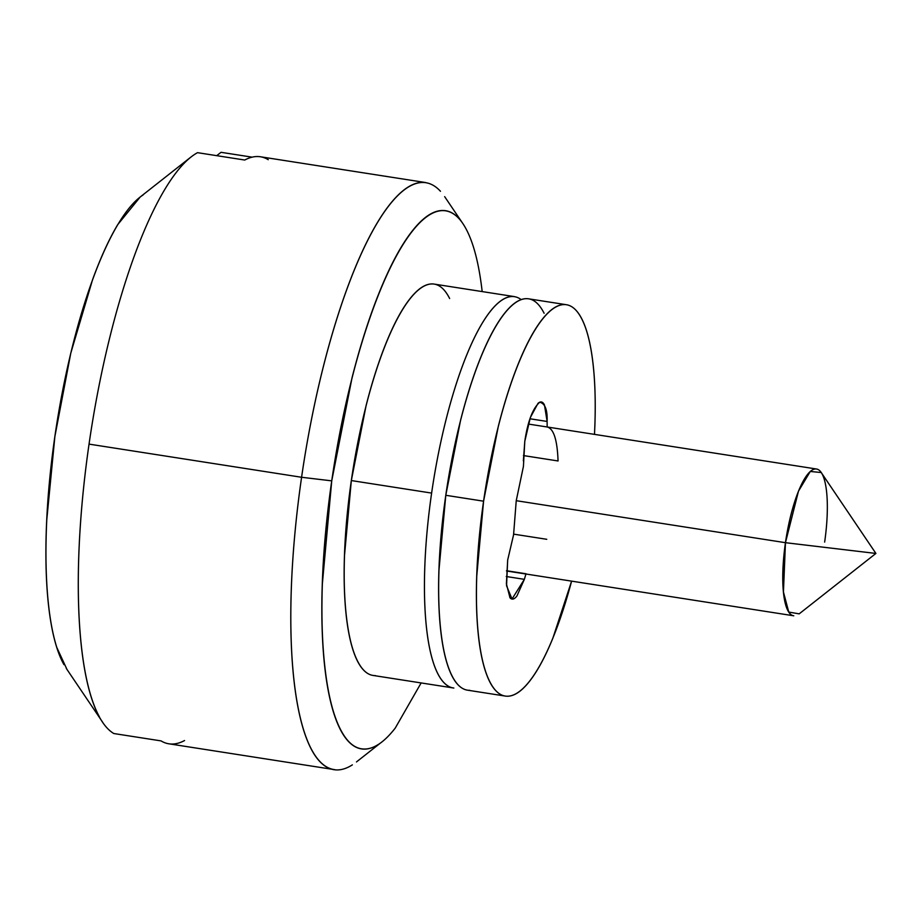<?xml version="1.0" encoding="UTF-8"?>
<svg xmlns="http://www.w3.org/2000/svg" width="922" height="922" viewBox="0 0 922 922"><rect width="100%" height="100%" fill="white"/><g stroke="black" fill="none" stroke-linecap="round" stroke-linejoin="round"><path stroke-width="1.38" d="M793.784 615.792A74.267 19.339 -81.1 0 1 785.452 542.689L783.435 591.982L788.759 612.07L799.178 613.856L875.9 553.442L785.452 542.689L875.9 553.442L821.225 472.525L810.277 471.465L798.475 491.172L785.452 542.689L516.239 500.692L785.452 542.689A74.267 19.339 -81.1 0 1 816.316 468.987A74.267 19.339 -81.1 0 1 824.648 542.09M521.184 299.615A198.046 51.551 98.9 0 0 431.623 493.086A198.046 51.551 -81.1 0 1 513.911 296.538M440.474 191.28A297.057 77.333 98.9 0 0 301.586 477.273L331.736 480.858A272.313 70.89 -81.1 0 1 459.052 218.687M433.617 284.022A198.046 51.551 98.9 0 0 351.328 480.558L431.623 493.086L351.328 480.558A198.046 51.551 98.9 0 0 373.548 675.503M260.43 156.775A297.057 77.333 98.9 0 0 244.745 160.036L197.515 152.672A297.057 77.333 98.9 0 0 89.042 444.116L301.586 477.273A297.057 77.333 -81.1 0 1 425.019 182.464M334.905 769.686A297.057 77.333 -81.1 0 1 301.586 477.273L89.042 444.116A297.057 77.333 98.9 0 0 113.809 733.532L161.039 740.896A297.057 77.333 98.9 0 0 168.876 743.8M140.213 196.985L117.716 224.645C109.038 239.19 100.671 257.503 92.603 279.573L70.787 353.138L54.871 436.544L46.768 519.835C45.489 546.723 45.708 571.133 47.425 593.065C49.154 614.986 52.277 633.114 56.795 647.451L66.983 669.453M99.322 716.694A297.057 77.333 -81.1 0 1 89.042 444.116A297.057 77.333 -81.1 0 1 197.515 152.672L244.745 160.036A297.057 77.333 -81.1 0 1 268.256 159.679M143.129 194.934A247.557 64.448 98.9 0 0 58.363 414.174A247.557 64.448 98.9 0 0 63.975 664.67M216.705 155.668L221.026 152.314L216.705 155.668M453.843 688.031A198.046 51.551 -81.1 0 1 431.623 493.086A198.046 51.551 98.9 0 0 448.334 686.141M482.183 291.583L481.826 288.586C478.725 263.438 473.758 244.1 466.924 230.569C460.09 217.039 451.907 210.343 442.387 210.481C432.856 210.631 422.702 217.604 411.938 231.399C401.162 245.206 390.594 264.775 380.21 290.13C369.837 315.485 360.456 344.678 352.054 377.72L331.736 480.858L322.354 583.822C321.248 616.749 322.239 645.792 325.339 670.939C328.439 696.087 333.407 715.426 340.241 728.956C347.064 742.487 355.247 749.183 364.778 749.033C374.309 748.883 384.451 741.91 395.227 728.115L421.135 682.937M375.358 675.596C368.431 675.699 362.484 670.836 357.517 660.993C352.538 651.151 348.931 637.09 346.672 618.8C344.425 600.51 343.699 579.385 344.505 555.436L351.328 480.558L366.103 405.553C372.211 381.524 379.046 360.283 386.583 341.843C394.132 323.403 401.819 309.17 409.656 299.131C417.493 289.105 424.869 284.034 431.796 283.93C438.734 283.815 444.681 288.69 449.648 298.532M378.274 744.48A272.313 70.89 -81.1 0 1 331.736 480.858L301.586 477.273A297.057 77.333 98.9 0 0 352.365 764.857M184.561 740.539A297.057 77.333 -81.1 0 1 161.039 740.896L113.809 733.532M252.098 157.155L221.026 152.314M528.076 298.751A198.046 51.551 98.9 0 0 445.787 495.287L483.577 501.188A198.046 51.551 -81.1 0 1 565.866 304.652A198.046 51.551 -81.1 0 1 594.84 426.563M594.506 434.377L594.897 424.708C595.704 400.759 594.99 379.634 592.731 361.355C590.483 343.065 586.865 328.993 581.897 319.162C576.93 309.319 570.983 304.444 564.045 304.56C557.119 304.663 549.743 309.734 541.906 319.761C534.068 329.799 526.381 344.033 518.832 362.473C511.295 380.913 504.461 402.153 498.353 426.183L483.577 501.188L476.755 576.066C475.948 600.015 476.674 621.14 478.921 639.43C481.18 657.72 484.788 671.781 489.766 681.623C494.734 691.465 500.681 696.329 507.607 696.225C514.534 696.122 521.921 691.051 529.758 681.012C537.584 670.974 545.271 656.741 552.82 638.301L571.605 581.137A198.046 51.551 -81.1 0 1 505.798 696.133A198.046 51.551 -81.1 0 1 483.577 501.188L445.787 495.287A198.046 51.551 98.9 0 0 468.007 690.232M469.828 690.324C462.89 690.44 456.943 685.565 451.976 675.722C447.009 665.891 443.39 651.819 441.142 633.529C438.884 615.251 438.169 594.125 438.964 570.176L445.787 495.287L460.574 420.282C466.682 396.253 473.505 375.024 481.053 356.584C488.591 338.144 496.29 323.91 504.115 313.872C511.952 303.834 519.34 298.763 526.266 298.659C533.193 298.555 539.139 303.419 544.107 313.261M528.329 424.051L547.161 426.99L528.329 424.051L547.161 426.99L547.115 421.446L544.453 404.919C542.758 401.566 540.603 401.047 537.987 403.375L530.38 417.447L524.791 441.327L523.419 466.44L516.239 500.692L513.566 534.864L507.676 560.046L506.409 583.857L509.97 597.767C511.929 600.026 514.245 599.438 516.919 596.015L524.364 579.339L526.013 573.761L506.535 570.718M523.362 460.896L524.791 441.327C527.776 421.319 532.755 408.285 539.739 402.246C545.075 403.467 547.541 409.864 547.115 421.446L529.931 418.772M513.566 534.864L516.239 500.692L523.419 466.44M506.282 576.515L524.364 579.339L512.021 599.023L506.547 585.747L507.676 560.046M513.566 534.126L546.758 539.301M816.5 469.01L547.161 426.99C553.684 428.615 557.303 439.944 558.052 460.965L523.442 455.572M462.118 222.49L444.658 196.651M434.101 284.08L514.395 296.607M425.745 182.568L260.442 156.775M168.864 743.8L334.179 769.593M190.912 157.063L139.764 197.343M66.28 668.404L102.722 722.352M373.053 675.434L453.347 687.962M380.521 742.994L356.48 761.929M793.6 615.769L506.524 570.983M528.571 298.82L566.35 304.709M467.523 690.175L505.302 696.064"/></g></svg>
